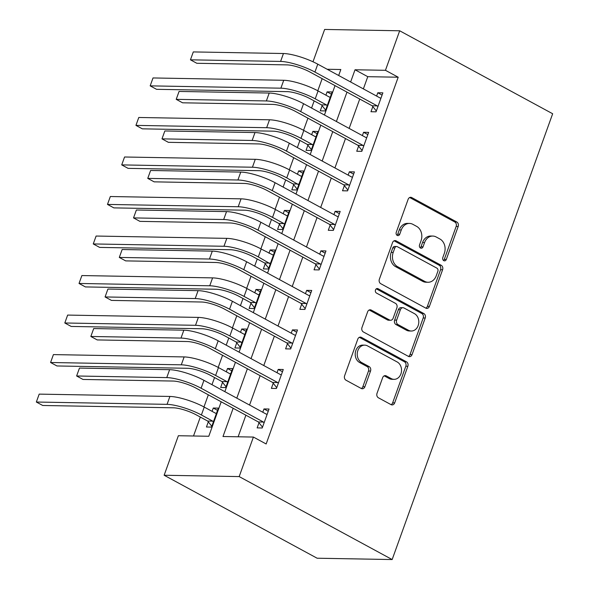 <?xml version="1.0" encoding="UTF-8"?>
<svg xmlns="http://www.w3.org/2000/svg" width="589" height="589" viewBox="0 0 589 589"><rect width="100%" height="100%" fill="white"/><g stroke="black" fill="none" stroke-linecap="round" stroke-linejoin="round"><path stroke-width="0.88" d="M443.782 260.662A2.371 1.922 91 0 0 444.518 260.861A2.371 1.922 91 0 0 446.315 259.44L458.183 226.463A3.387 2.739 91 0 0 456.799 222.009L411.748 197.573A3.387 2.739 91 0 0 410.695 197.293A3.387 2.739 91 0 0 408.133 199.318L396.257 232.294A2.371 1.922 91 0 0 397.229 235.416A2.371 1.922 91 0 0 397.973 235.615A2.371 1.922 91 0 0 399.762 234.194L401.3 229.924A10.838 8.769 91 0 1 409.502 223.43A10.838 8.769 91 0 1 412.882 224.335L416.637 226.375A10.838 8.769 91 0 1 421.069 240.651L419.537 244.914A2.371 1.922 91 0 0 420.502 248.035A2.371 1.922 91 0 0 421.245 248.234A2.371 1.922 91 0 0 423.035 246.813L424.573 242.55A10.838 8.769 91 0 1 432.775 236.056A10.838 8.769 91 0 1 436.162 236.962L439.909 238.994A10.838 8.769 91 0 1 444.349 253.27L442.81 257.54A2.371 1.922 91 0 0 443.782 260.662M443.51 260.485A2.371 1.922 91 0 0 444.283 259.403L456.158 226.434A3.387 2.739 91 0 0 454.767 221.972L409.723 197.536A3.387 2.739 91 0 0 409.679 197.514M396.964 235.239A2.371 1.922 91 0 0 397.737 234.157L399.268 229.887L401.3 229.924M420.237 247.859A2.371 1.922 91 0 0 421.01 246.784L422.549 242.513L424.573 242.55M377.019 393.327A3.387 2.739 91 0 0 378.41 397.789L391.044 404.643A3.387 2.739 91 0 0 392.105 404.923A3.387 2.739 91 0 0 394.667 402.891L407.853 366.277A3.387 2.739 91 0 0 406.462 361.815L361.418 337.379A3.387 2.739 91 0 0 360.358 337.099A3.387 2.739 91 0 0 357.795 339.124L344.617 375.745A3.387 2.739 91 0 0 346.001 380.207L361.263 388.49A3.387 2.739 91 0 0 362.323 388.769A3.387 2.739 91 0 0 364.885 386.745L370.525 371.07A3.387 2.739 91 0 0 369.141 366.608L361.572 362.5A9.063 7.333 91 0 1 357.405 352.281A9.063 7.333 91 0 1 364.724 345.139A9.063 7.333 91 0 1 367.551 345.898L397.207 361.985A9.063 7.333 91 0 1 401.367 372.204A9.063 7.333 91 0 1 394.056 379.345A9.063 7.333 91 0 1 391.229 378.587L386.288 375.907A3.387 2.739 91 0 0 385.228 375.62A3.387 2.739 91 0 0 382.666 377.652L377.019 393.327M385.449 70.305L398.193 77.218L266.154 443.973L253.41 437.06L239.178 476.582L392.156 559.55L552.659 113.751L399.681 30.783L385.449 70.305L355.027 69.767L350.632 81.981M425.795 308.128A3.387 2.739 91 0 0 426.848 308.408A3.387 2.739 91 0 0 429.41 306.376L442.597 269.762A3.387 2.739 91 0 0 441.213 265.3L396.161 240.864A3.387 2.739 91 0 0 395.109 240.584A3.387 2.739 91 0 0 392.546 242.609L379.36 279.23A3.387 2.739 91 0 0 380.744 283.692L425.795 308.128M425.221 318.016L412.042 354.637A3.387 2.739 91 0 1 409.48 356.669A3.387 2.739 91 0 1 408.42 356.382L363.369 331.953A3.387 2.739 91 0 1 361.985 327.491L367.632 311.817A3.387 2.739 91 0 1 370.194 309.785A3.387 2.739 91 0 1 371.247 310.072L389.52 319.982A3.387 2.739 91 0 0 390.573 320.261A3.387 2.739 91 0 0 393.135 318.237L396.883 307.841A3.387 2.739 91 0 0 395.499 303.379L376.474 293.057A2.371 1.922 91 0 1 375.384 290.384A2.371 1.922 91 0 1 377.299 288.514A2.371 1.922 91 0 1 378.042 288.713L423.837 313.554A3.387 2.739 91 0 1 425.221 318.016L423.196 317.979L410.01 354.6L412.042 354.637M398.193 77.218L367.772 76.68L363.376 88.895M359.732 99.026L349.144 128.417M345.5 138.548L334.92 167.939M331.276 178.069L320.688 207.461M317.044 217.584L306.464 246.975M302.812 257.106L292.232 286.497M288.588 296.628L278.008 326.019M274.356 336.15L263.776 365.541M260.132 375.672L249.552 405.063M245.9 415.193L238.125 436.788M372.83 106.58L370.974 111.733L376.04 111.829L382.872 92.856L377.799 92.767L376.614 96.073M358.598 146.101L356.743 151.255L361.815 151.344L368.64 132.378L363.575 132.289L362.382 135.595M344.374 185.623L342.518 190.777L347.584 190.865L354.416 171.9L349.343 171.804L348.151 175.117M330.142 225.138L328.287 230.299L333.359 230.387L340.184 211.422L335.119 211.326L333.926 214.639M315.918 264.66L314.055 269.821L319.128 269.909L325.96 250.936L320.887 250.848L319.694 254.153M301.686 304.182L299.83 309.343L304.903 309.431L311.728 290.458L306.663 290.37L305.47 293.675M287.461 343.704L285.599 348.865L290.671 348.953L297.504 329.98L292.431 329.892L291.238 333.197M273.23 383.225L271.374 388.379L276.447 388.475L283.272 369.502L278.199 369.413L277.014 372.719M258.998 422.747L257.143 427.901L262.215 427.989L269.048 409.024L263.975 408.935L262.782 412.241M322.161 78.646L317.795 90.772M314.151 100.903L311.581 108.037M307.929 118.168L303.563 130.294M299.919 140.425L297.349 147.559M293.705 157.69L289.339 169.816M285.694 179.947L283.125 187.081M279.473 197.212L275.107 209.338M271.463 219.469L268.893 226.603M265.249 236.734L260.883 248.86M257.238 258.983L254.669 266.125M251.017 276.256L246.651 288.374M243.007 298.505L240.437 305.647M236.793 315.77L232.427 327.896M228.775 338.027L226.205 345.169M222.561 355.292L218.195 367.418M214.551 377.549L211.981 384.683M208.337 394.814L203.971 406.94M200.319 417.071L193.509 435.993M322.124 105.674L320.269 110.835L325.342 110.923L332.167 91.958L327.101 91.862L325.908 95.175M307.9 145.196L306.037 150.357L311.11 150.445L317.942 131.472L312.869 131.384L311.677 134.69M293.668 184.718L291.813 189.879L296.878 189.967L303.71 170.994L298.638 170.906L297.452 174.211M279.436 224.24L277.581 229.401L282.654 229.489L289.486 210.516L284.413 210.428L283.221 213.733M265.212 263.762L263.357 268.915L268.422 269.011L275.254 250.038L270.182 249.95L268.996 253.255M250.98 303.283L249.125 308.437L254.198 308.533L261.023 289.56L255.957 289.471L254.765 292.777M236.756 342.805L234.901 347.959L239.966 348.047L246.798 329.082L241.726 328.993L240.533 332.299M222.524 382.32L220.669 387.481L225.742 387.569L232.567 368.604L227.501 368.508L226.309 371.821M208.3 421.842L206.444 427.003L211.51 427.091L218.342 408.125L213.27 408.03L212.077 411.343M221.199 401.794L208.793 436.265L178.364 435.727L164.14 475.249L317.118 558.217L392.156 559.55M312.995 61.779L324.635 29.45L399.681 30.783M164.14 475.249L239.178 476.582M233.156 408.28L222.988 436.515L253.41 437.06M346.98 92.112L336.4 121.503M332.756 131.634L322.168 161.025M318.524 171.149L307.944 200.547M304.299 210.671L293.712 240.062M290.068 250.192L279.488 279.584M275.836 289.714L265.256 319.105M261.612 329.236L251.032 358.627M247.38 368.758L236.8 398.149M338.675 75.495L340.832 69.509L327.189 69.266M224.851 391.663L235.431 362.272M239.075 352.141L249.655 322.75M253.307 312.626L263.887 283.228M267.531 273.105L278.111 243.713M281.763 233.583L292.343 204.192M295.987 194.061L306.567 164.67M310.219 154.539L320.799 125.148M324.443 115.017L335.031 85.626M367.772 76.68L355.027 69.767M327.101 91.862L331.364 94.181M312.869 131.384L317.14 133.703M298.638 170.906L302.908 173.225M284.413 210.428L288.684 212.739M270.182 249.95L274.452 252.261M255.957 289.471L260.228 291.783M241.726 328.993L245.996 331.305M227.501 368.508L231.772 370.827M213.27 408.03L217.54 410.349M377.799 92.767L382.07 95.079M363.575 132.289L367.845 134.601M349.343 171.804L353.614 174.123M335.119 211.326L339.389 213.645M320.887 250.848L325.157 253.167M306.663 290.37L310.926 292.689M292.431 329.892L296.701 332.203M278.199 369.413L282.47 371.725M263.975 408.935L268.245 411.247M432.775 236.056L430.75 236.02A10.838 8.769 91 0 0 422.549 242.513M409.502 223.43L407.47 223.393A10.838 8.769 91 0 0 399.268 229.887M425.84 308.15A3.387 2.739 91 0 0 427.386 306.339L440.572 269.725A3.387 2.739 91 0 0 439.188 265.264L394.137 240.827A3.387 2.739 91 0 0 394.093 240.805M437.863 271.271A2.371 1.922 91 0 0 436.898 268.15L397.354 246.703A2.371 1.922 91 0 0 396.611 246.504A2.371 1.922 91 0 0 394.821 247.925L393.202 252.423A10.838 8.769 91 0 0 397.634 266.699L424.662 281.358A10.838 8.769 91 0 0 428.041 282.264A10.838 8.769 91 0 0 436.243 275.77L437.863 271.271M396.611 246.504L394.586 246.467A2.371 1.922 91 0 0 392.789 247.888L394.821 247.925M428.041 282.264L426.016 282.227A10.838 8.769 91 0 1 422.63 281.321L395.602 266.662A10.838 8.769 91 0 1 391.17 252.386L392.789 247.888M408.464 356.404A3.387 2.739 91 0 0 410.01 354.6M390.573 320.261L388.549 320.225A3.387 2.739 91 0 1 387.488 319.945L369.222 310.035A3.387 2.739 91 0 0 369.17 310.013M376.305 288.838L421.812 313.517L423.837 313.554M408.479 330.26A9.063 7.333 91 0 0 411.306 331.018A9.063 7.333 91 0 0 418.617 323.876A9.063 7.333 91 0 0 414.457 313.657L404.002 307.988A3.387 2.739 91 0 0 402.95 307.708A3.387 2.739 91 0 0 400.387 309.74L396.64 320.136A3.387 2.739 91 0 0 398.024 324.598L408.479 330.26L406.447 330.223A9.063 7.333 91 0 0 409.274 330.981L411.306 331.018M402.95 307.708L400.918 307.672A3.387 2.739 91 0 0 398.355 309.704L400.387 309.74M406.447 330.223L395.999 324.561A3.387 2.739 91 0 1 394.615 320.099L398.355 309.704M423.196 317.979A3.387 2.739 91 0 0 421.812 313.517M394.056 379.345L392.024 379.309A9.063 7.333 91 0 1 389.196 378.55L384.256 375.87A3.387 2.739 91 0 0 384.212 375.848M364.724 345.139L362.691 345.102A9.063 7.333 91 0 0 355.381 352.244A9.063 7.333 91 0 0 359.54 362.463L361.572 362.5M361.315 388.512A3.387 2.739 91 0 0 362.853 386.708L368.5 371.033A3.387 2.739 91 0 0 367.116 366.572L359.54 362.463M391.096 404.665A3.387 2.739 91 0 0 392.635 402.861L405.821 366.24A3.387 2.739 91 0 0 404.437 361.779L359.386 337.342A3.387 2.739 91 0 0 359.342 337.32M325.621 110.128L321.513 104.894L310.153 98.731A17.258 3.932 -160.2 0 0 287.263 91.641L156.549 89.314L150.173 85.861L280.887 88.181A25.879 5.897 19.8 0 1 315.218 98.827L326.578 104.982L327.197 105.77M330.311 97.111L329.428 97.082L318.067 90.92L315.218 98.827M153.015 77.954L150.173 85.861L153.015 77.954L283.729 80.281A25.879 5.897 19.8 0 1 318.067 90.92M321.513 104.894L326.578 104.982M381.017 98.01L380.133 97.98L317.773 64.164L314.931 72.064L377.284 105.887L377.902 106.668M376.327 111.034L372.211 105.799L309.858 71.976A17.258 3.932 -160.2 0 0 286.968 64.886L196.822 63.281L190.446 59.82L280.6 61.425A25.879 5.897 19.8 0 1 314.931 72.064M193.295 51.92L190.446 59.82L193.295 51.92L283.442 53.518A25.879 5.897 19.8 0 1 317.773 64.164M372.211 105.799L377.284 105.887M311.397 149.65L307.281 144.415L295.921 138.253A17.258 3.932 -160.2 0 0 273.031 131.163L142.317 128.836L135.941 125.383L266.655 127.703A25.879 5.897 19.8 0 1 300.994 138.341L312.354 144.504L312.965 145.292M316.079 136.633L315.196 136.604L303.836 130.441L300.994 138.341M138.79 117.476L135.941 125.383L138.79 117.476L269.504 119.795A25.879 5.897 19.8 0 1 303.836 130.441M307.281 144.415L312.354 144.504M297.165 189.172L293.057 183.937L281.689 177.775A17.258 3.932 -160.2 0 0 258.807 170.677L128.085 168.358L121.717 164.898L252.431 167.224A25.879 5.897 19.8 0 1 286.762 177.863L298.741 184.806M301.855 176.155L300.972 176.126L289.611 169.963L286.762 177.863M124.559 156.998L121.717 164.898L124.559 156.998L255.273 159.317A25.879 5.897 19.8 0 1 289.611 169.963M293.057 183.937L298.122 184.026M282.941 228.694L278.825 223.459L267.465 217.297A17.258 3.932 -160.2 0 0 244.575 210.199L113.861 207.88L107.485 204.42L238.199 206.746A25.879 5.897 19.8 0 1 272.538 217.385L283.898 223.548L284.509 224.328M287.623 215.677L286.74 215.648L275.38 209.485L272.538 217.385M110.334 196.52L107.485 204.42L110.334 196.52L241.048 198.839A25.879 5.897 19.8 0 1 275.38 209.485M278.825 223.459L283.898 223.548M366.785 137.531L365.902 137.502L303.549 103.686L300.699 111.586L363.06 145.409L363.671 146.19M362.102 150.556L357.987 145.314L295.634 111.498A17.258 3.932 -160.2 0 0 272.744 104.4L182.59 102.803L176.214 99.342L266.368 100.947A25.879 5.897 19.8 0 1 300.699 111.586M179.063 91.442L176.214 99.342L179.063 91.442L269.217 93.04A25.879 5.897 19.8 0 1 303.549 103.686M357.987 145.314L363.06 145.409M352.561 177.053L351.677 177.024L289.317 143.208L286.475 151.108L348.828 184.931L349.439 185.712M347.871 190.078L343.755 184.836L281.402 151.02A17.258 3.932 -160.2 0 0 258.512 143.922L168.366 142.324L161.99 138.864L252.144 140.469A25.879 5.897 19.8 0 1 286.475 151.108M164.832 130.964L161.99 138.864L164.832 130.964L254.985 132.562A25.879 5.897 19.8 0 1 289.317 143.208M343.755 184.836L348.828 184.931M338.329 216.575L337.445 216.546L275.092 182.723L272.243 190.63L334.604 224.446L335.215 225.234M333.646 229.592L329.531 224.357L267.178 190.541A17.258 3.932 -160.2 0 0 244.288 183.444L154.134 181.846L147.758 178.386L237.912 179.991A25.879 5.897 19.8 0 1 272.243 190.63M150.607 170.486L147.758 178.386L150.607 170.486L240.761 172.084A25.879 5.897 19.8 0 1 275.092 182.723M329.531 224.357L334.604 224.446M268.709 268.216L264.601 262.981L253.233 256.819A17.258 3.932 -160.2 0 0 230.343 249.721L99.629 247.402L93.261 243.942L223.975 246.268A25.879 5.897 19.8 0 1 258.306 256.907L270.285 263.85M273.399 255.199L261.155 249L258.306 256.907M96.103 236.042L93.261 243.942L96.103 236.042L226.817 238.361A25.879 5.897 19.8 0 1 261.155 249M264.601 262.981L269.666 263.069M324.105 256.097L323.214 256.068L260.861 222.244L258.019 230.152L320.372 263.968L320.983 264.748M319.415 269.114L315.299 263.879L252.946 230.063A17.258 3.932 -160.2 0 0 230.056 222.966L139.91 221.368L133.534 217.908L223.68 219.513A25.879 5.897 19.8 0 1 258.019 230.152M136.376 210.001L133.534 217.908L136.376 210.001L226.529 211.606A25.879 5.897 19.8 0 1 260.861 222.244M315.299 263.879L320.372 263.968M254.485 307.738L250.369 302.503L239.009 296.341A17.258 3.932 -160.2 0 0 216.119 289.243L85.405 286.924L79.029 283.464L209.743 285.783A25.879 5.897 19.8 0 1 244.074 296.429L255.442 302.591L256.053 303.372M259.167 294.714L258.284 294.684L246.924 288.522L244.074 296.429M81.878 275.556L79.029 283.464L81.878 275.556L212.592 277.883A25.879 5.897 19.8 0 1 246.924 288.522M250.369 302.503L255.442 302.591M240.253 347.26L236.137 342.018L224.777 335.855A17.258 3.932 -160.2 0 0 201.887 328.765L71.173 326.439L64.805 322.986L195.519 325.305A25.879 5.897 19.8 0 1 229.85 335.951L241.21 342.113L241.821 342.894M244.943 334.235L244.06 334.206L232.692 328.044L229.85 335.951M67.647 315.078L64.805 322.986L67.647 315.078L198.36 317.405A25.879 5.897 19.8 0 1 232.692 328.044M236.137 342.018L241.21 342.113M226.029 386.782L221.913 381.539L210.553 375.377A17.258 3.932 -160.2 0 0 187.663 368.287L56.949 365.96L50.573 362.507L181.287 364.827A25.879 5.897 19.8 0 1 215.618 375.473L226.986 381.635L227.597 382.416M230.711 373.757L229.828 373.728L218.467 367.565L215.618 375.473M53.415 354.6L50.573 362.507L53.415 354.6L184.136 356.927A25.879 5.897 19.8 0 1 218.467 367.565M221.913 381.539L226.986 381.635M309.873 295.619L308.989 295.59L246.636 261.766L243.787 269.674L306.14 303.49L306.759 304.27M305.183 308.636L301.075 303.401L238.722 269.585A17.258 3.932 -160.2 0 0 215.832 262.488L125.678 260.883L119.302 257.43L209.456 259.027A25.879 5.897 19.8 0 1 243.787 269.674M122.151 249.522L119.302 257.43L122.151 249.522L212.298 251.128A25.879 5.897 19.8 0 1 246.636 261.766M301.075 303.401L306.14 303.49M295.641 335.141L294.758 335.104L232.405 301.288L229.563 309.196L291.916 343.012L292.527 343.792M290.959 348.158L286.843 342.923L224.49 309.1A17.258 3.932 -160.2 0 0 201.6 302.01L111.446 300.405L105.078 296.952L195.224 298.549A25.879 5.897 19.8 0 1 229.563 309.196M107.92 289.044L105.078 296.952L107.92 289.044L198.073 290.649A25.879 5.897 19.8 0 1 232.405 301.288M286.843 342.923L291.916 343.012M281.417 374.663L280.533 374.626L218.18 340.81L215.331 348.71L277.684 382.533L278.303 383.314M276.727 387.68L272.619 382.445L210.258 348.622A17.258 3.932 -160.2 0 0 187.376 341.532L97.222 339.927L90.846 336.474L181 338.071A25.879 5.897 19.8 0 1 215.331 348.71M93.695 328.566L90.846 336.474L93.695 328.566L183.842 330.171A25.879 5.897 19.8 0 1 218.18 340.81M272.619 382.445L277.684 382.533M211.797 426.296L207.681 421.061L196.321 414.899A17.258 3.932 -160.2 0 0 173.431 407.809L42.717 405.482L36.341 402.029L167.062 404.349A25.879 5.897 19.8 0 1 201.394 414.987L212.754 421.15L213.365 421.938M216.487 413.279L215.596 413.25L204.236 407.087L201.394 414.987M39.191 394.122L36.341 402.029L39.191 394.122L169.904 396.449A25.879 5.897 19.8 0 1 204.236 407.087M207.681 421.061L212.754 421.15M267.185 414.177L266.302 414.148L203.949 380.332L201.107 388.232L263.46 422.055L264.071 422.836M262.503 427.202L258.387 421.967L196.034 388.144A17.258 3.932 -160.2 0 0 173.144 381.054L82.99 379.449L76.622 375.988L166.768 377.593A25.879 5.897 19.8 0 1 201.107 388.232M79.463 368.088L76.622 375.988L79.463 368.088L169.617 369.686A25.879 5.897 19.8 0 1 203.949 380.332M258.387 421.967L263.46 422.055M444.283 259.403L446.315 259.44M397.737 234.157L399.762 234.194M421.01 246.784L423.035 246.813M409.723 197.536L411.748 197.573M454.767 221.972L456.799 222.009M456.158 226.434L458.183 226.463M394.137 240.827L396.161 240.864M439.188 265.264L441.213 265.3M440.572 269.725L442.597 269.762M427.386 306.339L429.41 306.376M391.17 252.386L393.202 252.423M395.602 266.662L397.634 266.699M422.63 281.321L424.662 281.358M369.222 310.035L371.247 310.072M387.488 319.945L389.52 319.982M376.555 288.691L378.042 288.713M394.615 320.099L396.64 320.136M395.999 324.561L398.024 324.598M384.256 375.87L386.288 375.907M389.196 378.55L391.229 378.587M367.116 366.572L369.141 366.608M368.5 371.033L370.525 371.07M362.853 386.708L364.885 386.745M359.386 337.342L361.418 337.379M404.437 361.779L406.462 361.815M405.821 366.24L407.853 366.277M392.635 402.861L394.667 402.891M283.729 80.281L280.887 88.181M283.442 53.518L280.6 61.425M269.504 119.795L266.655 127.703M255.273 159.317L252.431 167.224M241.048 198.839L238.199 206.746M269.217 93.04L266.368 100.947M254.985 132.562L252.144 140.469M240.761 172.084L237.912 179.991M226.817 238.361L223.975 246.268M226.529 211.606L223.68 219.513M212.592 277.883L209.743 285.783M198.36 317.405L195.519 325.305M184.136 356.927L181.287 364.827M212.298 251.128L209.456 259.027M198.073 290.649L195.224 298.549M183.842 330.171L181 338.071M169.904 396.449L167.062 404.349M169.617 369.686L166.768 377.593"/></g></svg>
